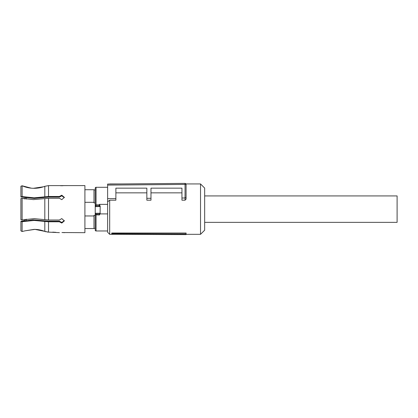 <?xml version="1.0" encoding="UTF-8"?>
<svg xmlns="http://www.w3.org/2000/svg" width="418" height="418" viewBox="0 0 418 418"><rect width="100%" height="100%" fill="white"/><g stroke="black" fill="none" stroke-linecap="round" stroke-linejoin="round"><path stroke-width="0.63" d="M204.663 222.35L397.1 222.35L397.1 195.922L204.663 195.922M186.078 233.934L186.078 233.019L111.752 233.019L111.752 233.824L112.823 234.346L186.078 234.618L186.078 233.934L112.823 233.625L112.823 234.346M107.619 185.09L107.619 184.061L185.038 183.382A1.035 1.035 0 0 1 186.078 184.416L186.078 199.151L186.078 184.416L107.619 185.09L107.619 201.805L109.683 200.191L109.683 234.326L112.776 234.326M185.963 183.946L200.53 183.946L200.53 234.326L186.078 234.326M111.752 233.019L112.823 233.625M186.078 199.151L185.049 200.191L185.049 197.986L186.078 197.557M185.049 183.382A1.035 1.035 0 0 0 185.038 183.382L185.038 197.986L181.95 198.012L181.95 200.191L185.049 200.191M150.976 192.844L181.95 192.844M109.683 200.191L115.88 200.191L115.88 188.152L146.849 188.152L146.849 200.191L150.976 200.191L150.976 188.152L181.95 188.152L181.95 198.012M115.88 192.844L146.849 192.844M107.619 201.805L107.619 232.262L109.683 234.326M200.53 234.326L204.663 230.198L204.663 188.074L200.53 183.946M186.052 184.186L185.838 183.753M146.849 198.315L150.976 198.284M107.619 198.66L115.88 198.587M100.101 213.901L107.619 213.901L107.619 204.371L99.359 204.371L100.184 206.184L100.101 213.901L99.359 214.998L99.312 214.089L96.056 214.115L95.231 213.3L96.103 214.089L99.312 214.089L100.184 213.478M93.993 189.934L95.231 189.934L95.231 206.502A0.826 0.763 180 0 1 96.056 205.74L95.529 206.659L95.231 206.502L95.231 230.146A0.826 0.826 0 0 0 96.056 230.971L107.619 230.971M95.231 206.502L95.231 188.126A0.826 0.826 0 0 1 96.056 187.301L107.619 187.301M96.255 205.834L99.359 205.74A0.826 0.763 0 0 1 100.184 206.502L95.529 206.659M100.184 206.184L100.184 206.502M100.184 213.3A0.826 0.81 180 0 1 99.359 214.115M99.16 205.834L99.886 206.659M95.231 213.3L95.231 215.348L93.993 215.348L93.993 215.96L84.906 215.96M95.231 202.923L93.993 202.923L93.993 202.312L84.906 202.312M93.993 228.338L95.231 228.338M84.906 189.725L93.993 189.725L93.993 202.312M44.815 196.831L44.815 186.313C41.377 187.635 37.808 188.299 34.114 188.309L33.403 188.299C29.474 188.199 25.712 187.358 22.117 185.78L20.9 186.224L22.117 185.78L22.117 196.564L34.114 197.829L48.53 196.486L48.53 185.618L44.815 186.313L48.53 185.618L84.906 185.597L84.906 232.674L61.953 232.533M84.906 228.541L93.993 228.541L93.993 215.96M48.53 196.486L59.419 196.486L59.419 197.103L48.378 197.103L34.114 198.445L20.9 196.967L20.9 186.224M25.028 197.766L25.028 198.905L22.117 198.351L20.9 198.571L22.117 198.351L33.403 199.611L48.53 198.273L59.419 198.273L61.78 199.673L64.362 197.364L61.78 195.201L59.419 196.486M22.117 198.351L22.117 219.92L20.9 219.696L22.117 219.92L34.114 218.656L48.53 219.999L59.419 219.999L61.78 218.598L64.362 220.903L61.78 223.071L59.419 221.786L59.419 221.169L61.78 222.444L64.335 220.594M22.117 221.707L22.117 231.525L20.9 230.83L20.9 221.488L22.117 221.707L34.114 220.443L48.53 221.786L59.419 221.786M45.98 231.797L44.815 231.415C41.377 230.062 37.808 229.377 34.114 229.367L25.028 230.83L34.955 229.377L48.53 232.126L59.419 232.648M63.468 232.591L64.362 232.674M55.86 232.34L52.736 232.126M61.78 185.738L60.511 185.707M63.003 185.707L62.177 185.733M22.117 196.564L20.9 196.784M59.419 197.103L61.78 195.828L64.335 197.677M20.9 221.488L33.022 219.831L48.378 221.169L59.419 221.169M48.53 221.786L48.53 232.126L47.318 232.053M25.028 219.366L25.028 220.505L20.9 221.305M33.398 188.299L43.561 186.762M22.117 185.78L31.34 188.178M20.9 219.696L20.9 198.571M22.117 231.525L25.028 230.83L22.117 231.525L20.9 230.83M95.231 214.774L99.359 214.998M96.056 214.115L96.056 230.971M96.056 187.301L96.056 204.836L99.359 204.836L99.359 205.74M99.359 204.371L99.359 204.836L99.756 204.857M95.231 204.998L96.056 204.836L96.056 205.74M100.116 213.264L95.299 213.264M48.53 198.273L48.53 219.999M44.815 198.618L44.815 219.654M44.815 221.441L44.815 231.415M26.266 199.088L26.266 197.944M26.266 220.333L26.266 219.184M109.683 183.946L120.682 183.946"/></g></svg>
